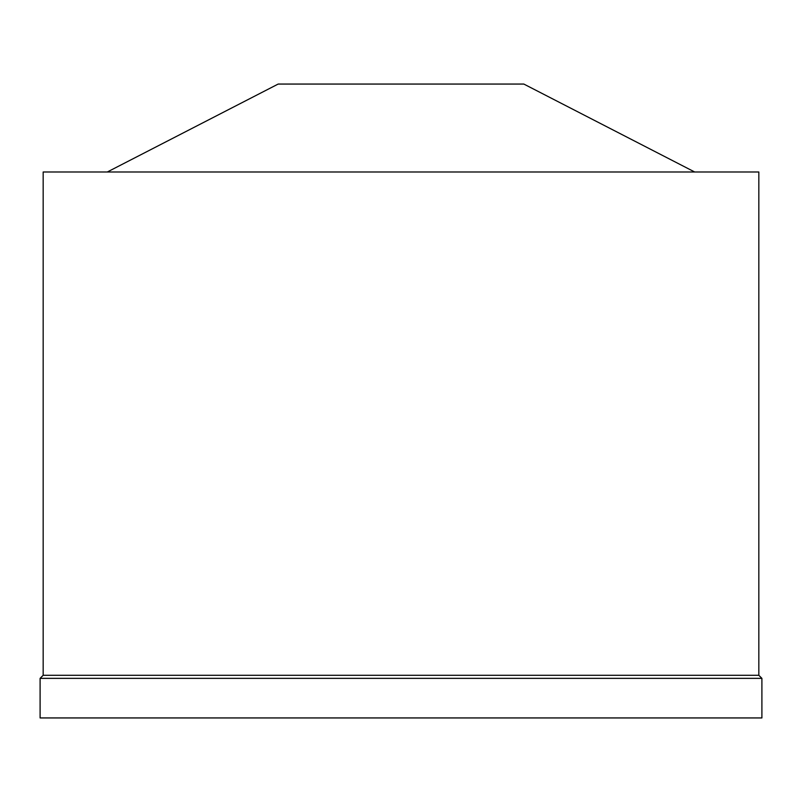<?xml version="1.0" encoding="UTF-8"?>
<svg xmlns="http://www.w3.org/2000/svg" width="802" height="802" viewBox="0 0 802 802"><rect width="100%" height="100%" fill="white"/><g stroke="black" fill="none" stroke-linecap="round" stroke-linejoin="round"><path stroke-width="1.2" d="M401 717.94L761.9 717.94L761.9 678.352L40.1 678.352L40.1 717.94L401 717.94M40.1 678.352L43.168 675.284L758.832 675.284L761.9 678.352M43.168 675.284L43.168 171.989L758.832 171.989L758.832 675.284M107.318 171.989L278.164 84.06L523.836 84.06L694.682 171.989"/></g></svg>
